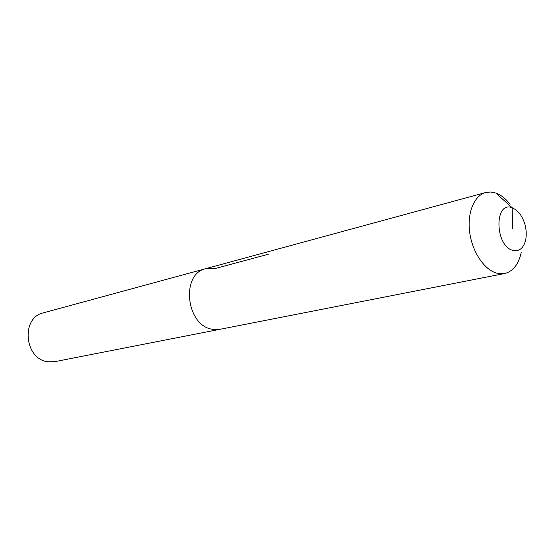 <?xml version="1.0" encoding="UTF-8"?>
<svg xmlns="http://www.w3.org/2000/svg" width="554" height="554" viewBox="0 0 554 554"><rect width="100%" height="100%" fill="white"/><g stroke="black" fill="none" stroke-linecap="round" stroke-linejoin="round"><path stroke-width="0.83" d="M521.266 252.16C518.676 264.272 513.115 271.398 504.569 273.538L54.86 361.651L48.233 361.81C24.431 359.733 20.436 317.587 43.447 312.823L205.873 268.642L215.409 268.482L268.205 254.265M220.049 329.291L212.694 329.311C186.096 326.126 180.369 273.662 205.873 268.642C180.369 273.662 186.096 326.126 212.694 329.311L220.049 329.291M504.569 273.538L496.765 273.17C484.328 269.853 472.292 251.987 469.688 232.451C466.987 212.909 474.176 195.52 485.643 192.536L490.615 192.003L495.754 193.021C500.961 194.89 505.74 198.644 510.082 204.294M512.526 228.968L512.187 207.736L516.148 209.945L519.791 213.706C525.178 221.489 527.179 230.062 525.801 239.425C523.731 248.095 519.423 251.745 512.865 250.387C494.694 245.941 494.175 200.43 512.187 207.736L495.754 193.021M485.643 192.536L205.873 268.642"/></g></svg>
